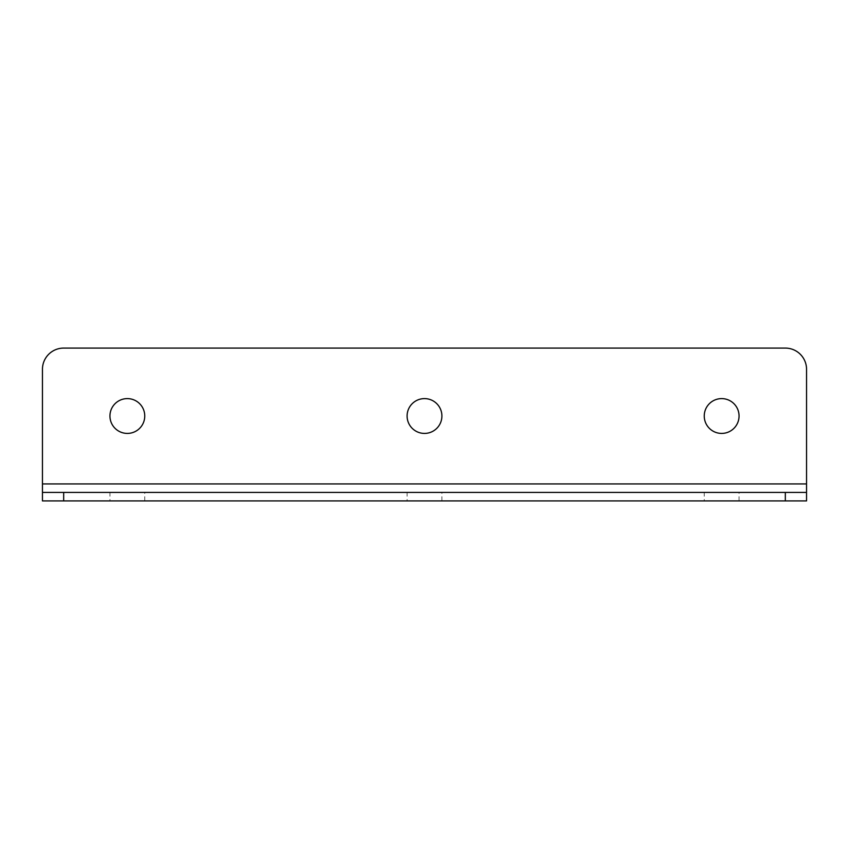 <?xml version="1.0" encoding="UTF-8"?>
<svg xmlns="http://www.w3.org/2000/svg" width="849" height="849" viewBox="0 0 849 849"><rect width="100%" height="100%" fill="white"/><g stroke="black" fill="none" stroke-linecap="round" stroke-linejoin="round"><path stroke-width="0.64" stroke-dasharray="4.25 3.18" d="M127.35 398.606A17.404 17.404 0 0 0 109.945 416.01A17.404 17.404 0 0 0 127.35 433.414A17.404 17.404 0 0 0 144.755 416.01A17.404 17.404 0 0 0 127.35 398.606M109.945 500.91L144.755 500.91L109.945 500.91L109.945 492.42L144.755 492.42L109.945 492.42M144.755 500.91L144.755 492.42M721.65 398.606A17.404 17.404 0 0 0 704.245 416.01A17.404 17.404 0 0 0 721.65 433.414A17.404 17.404 0 0 0 739.054 416.01A17.404 17.404 0 0 0 721.65 398.606M704.245 500.91L739.054 500.91L704.245 500.91L704.245 492.42L739.054 492.42L704.245 492.42M739.054 500.91L739.054 492.42M424.5 398.606A17.404 17.404 0 0 0 407.096 416.01A17.404 17.404 0 0 0 424.5 433.414A17.404 17.404 0 0 0 441.904 416.01A17.404 17.404 0 0 0 424.5 398.606M407.096 500.91L441.904 500.91L407.096 500.91L407.096 492.42L441.904 492.42L407.096 492.42M441.904 500.91L441.904 492.42M806.55 483.93L806.55 500.91L806.55 492.42L42.45 492.42L42.45 500.91L42.45 369.315A21.225 21.225 0 0 1 63.675 348.09L785.325 348.09A21.225 21.225 0 0 1 806.55 369.315L806.55 483.93L42.45 483.93M806.55 500.91L42.45 500.91"/><path stroke-width="1.27" d="M127.35 398.606A17.404 17.404 0 0 0 109.945 416.01A17.404 17.404 0 0 0 127.35 433.414A17.404 17.404 0 0 0 144.755 416.01A17.404 17.404 0 0 0 127.35 398.606M721.65 398.606A17.404 17.404 0 0 0 704.245 416.01A17.404 17.404 0 0 0 721.65 433.414A17.404 17.404 0 0 0 739.054 416.01A17.404 17.404 0 0 0 721.65 398.606M424.5 398.606A17.404 17.404 0 0 0 407.096 416.01A17.404 17.404 0 0 0 424.5 433.414A17.404 17.404 0 0 0 441.904 416.01A17.404 17.404 0 0 0 424.5 398.606M806.55 492.42L806.55 500.91L785.325 500.91L785.325 492.42L806.55 492.42L806.55 369.315A21.225 21.225 0 0 0 785.325 348.09L63.675 348.09A21.225 21.225 0 0 0 42.45 369.315L42.45 492.42L63.675 492.42L63.675 500.91L42.45 500.91L42.45 492.42M785.325 492.42L63.675 492.42M785.325 500.91L63.675 500.91M806.55 483.93L42.45 483.93"/></g></svg>
